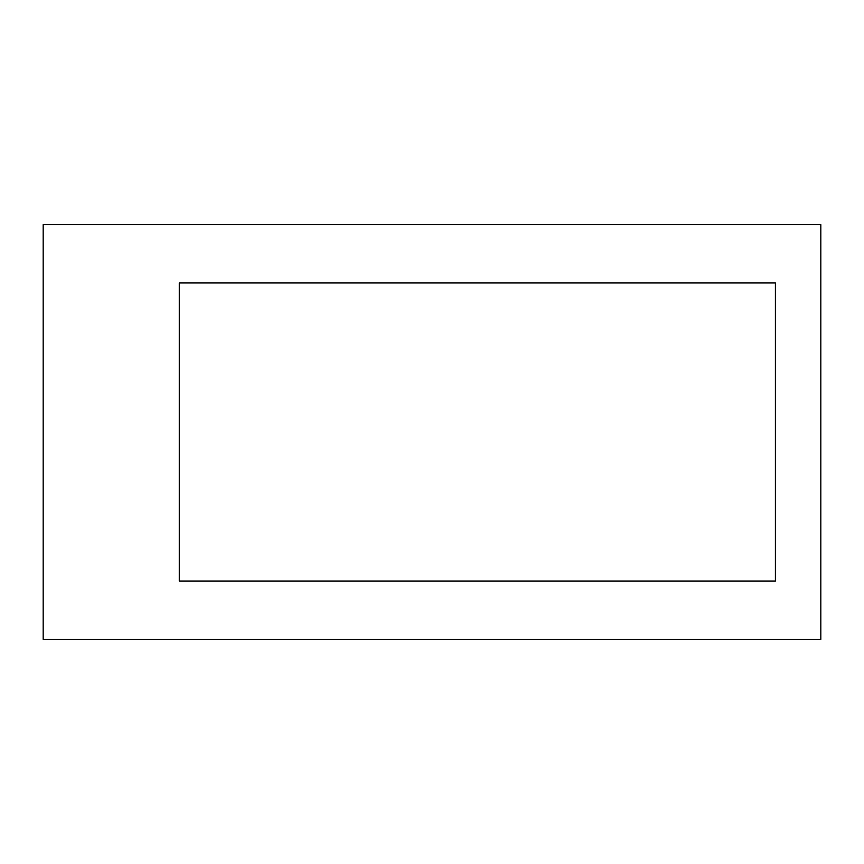 <?xml version="1.0" encoding="UTF-8"?>
<svg xmlns="http://www.w3.org/2000/svg" width="864" height="864" viewBox="0 0 864 864"><rect width="100%" height="100%" fill="white"/><g stroke="black" fill="none" stroke-linecap="round" stroke-linejoin="round"><path stroke-width="1.3" d="M179.28 282.96L775.44 282.96L775.44 581.04L179.28 581.04L179.28 282.96L179.28 581.04L775.44 581.04L775.44 282.96L179.28 282.96L775.44 282.96L775.44 581.04L179.28 581.04L179.28 282.96L775.44 282.96L775.44 581.04L179.28 581.04L179.28 282.96M820.8 224.64L43.2 224.64L43.2 639.36L820.8 639.36L820.8 224.64L43.2 224.64L43.2 639.36L820.8 639.36L820.8 224.64"/></g></svg>
